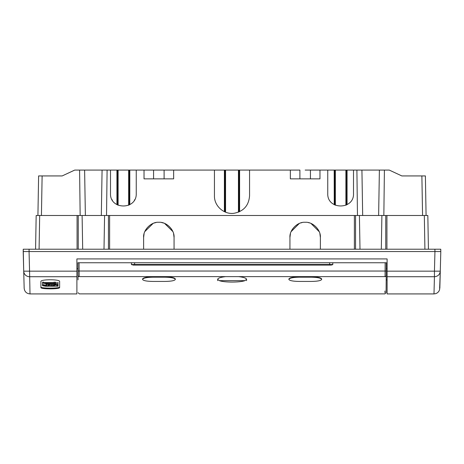 <?xml version="1.0" encoding="UTF-8"?>
<svg xmlns="http://www.w3.org/2000/svg" width="464" height="464" viewBox="0 0 464 464"><rect width="100%" height="100%" fill="white"/><g stroke="black" fill="none" stroke-linecap="round" stroke-linejoin="round"><path stroke-width="0.7" d="M387.104 276.724L434.437 276.724L434.437 271.162L387.104 271.162L387.104 293.921L433.991 293.921L434.437 276.724C437.923 276.411 439.872 274.555 440.284 271.162L434.437 271.162L434.948 251.546L440.8 251.546L440.777 250.363L440.794 251.546L23.2 251.546L23.223 250.369L23.206 251.546L29.064 251.546L29.563 271.162L23.716 271.162L23.246 249.209L23.223 250.369L23.246 249.209L143.62 249.209L143.62 237.504C142.947 229.97 151.305 221.612 158.839 222.285C166.373 221.612 174.731 229.97 174.058 237.504L174.058 249.209L143.62 249.209M28.693 249.209L29.093 249.209L29.064 251.546L434.948 251.546L434.907 249.209L440.754 249.209L440.777 250.363L440.754 249.209L440.777 250.363L440.754 249.209L320.38 249.209L320.38 237.504C321.053 229.97 312.695 221.612 305.161 222.285C297.627 221.612 289.269 229.97 289.942 237.504L289.942 249.209L174.058 249.209M381.309 249.209L381.895 215.493L359.414 215.493L360 249.209M383.844 215.493L384.407 170.079L389.267 170.079L401.818 175.931L425.389 175.931L426.08 215.493L424.322 215.493L427.831 215.493L428.423 249.197L427.831 215.493M424.914 249.197L424.322 215.493L381.895 215.493M354.386 249.209L354.386 215.493L359.414 215.493M354.386 215.493L36.169 215.493L35.577 249.197L36.169 215.493M106.534 215.493L107.097 170.079L74.733 170.079L62.182 175.931L38.611 175.931L37.92 215.493L39.678 215.493L39.086 249.209M26.802 249.209L23.246 249.209M104 249.209L104.586 215.493M109.614 215.493L109.614 249.209M143.62 237.475L144.084 233.775M144.814 231.594L153.149 223.387M154.025 223.068L155.991 222.552M161.6 222.534L163.711 223.085M164.587 223.41L172.834 231.53M173.594 233.775L174.058 237.464M320.38 237.475L319.882 233.653M319.238 231.722L310.984 223.445M309.453 222.9L308.49 222.656M302.023 222.61L300.678 222.958M299.286 223.468L291.119 231.646M290.435 233.659L289.942 237.464M82.105 215.493L82.691 249.209M77.076 249.209L77.076 215.493M386.924 215.493L386.924 249.209M425.697 193.488L425.389 175.931L423.632 175.931M390.323 170.566L401.818 175.931L406.122 175.931M425.952 208.121L426.045 213.388L425.952 208.121M384.407 170.079L305.161 170.079L310.428 170.079L310.428 178.855M299.895 178.855L299.895 170.079L173.646 170.079L173.646 178.855L144.031 178.855L144.031 170.079L173.646 170.079M129.224 204.955L129.224 170.079L144.031 170.079M129.224 170.079L107.097 170.079M238.438 212.164L238.438 170.079M239.024 211.92L239.024 170.079M225.562 170.079L225.562 212.164M249.557 170.079L249.557 195.831C248.803 205.494 243.67 211.306 234.169 213.254C224.153 214.832 214.142 206.062 214.443 195.831L214.443 170.079M353.504 170.079L353.504 193.488C354.334 210.024 327.045 210.192 327.752 193.488L327.752 170.079M357.466 215.493L356.903 170.079M136.248 170.079L136.248 193.488C136.892 210.209 109.73 210.041 110.496 193.488L110.496 170.079M319.969 170.079L319.969 178.855L290.354 178.855L290.354 170.079M334.242 204.67L334.19 170.079M347.066 170.079L347.066 204.636M346.48 204.955L346.48 170.079M345.895 205.239L345.895 170.079M335.362 170.079L335.362 205.233M334.776 204.955L334.776 170.079M80.156 215.493L79.593 170.079M40.368 175.931L38.611 175.931L38.303 193.488M73.677 170.566L62.182 175.931L57.878 175.931M38.048 208.121L37.955 213.388L38.048 208.121M116.934 204.641L116.934 170.079M112.398 200.228L112.126 199.764M117.52 204.955L117.52 170.079M118.105 170.079L118.105 205.233M128.638 205.239L128.638 170.079M129.81 170.079L129.787 204.653M134.595 199.798L134.34 200.233M164.105 178.855L164.105 170.079L153.572 170.079L153.572 178.855M224.39 211.654L224.39 170.079M224.976 211.92L224.976 170.079M239.61 170.079L239.61 211.642M45.524 285.14L42.508 284.56L42.787 282.994L46.702 283.898L54.224 283.898L58.052 284.397L46.702 284.444L45.524 285.14M46.006 285.111L46.006 284.548M46.006 283.092L46.006 283.585M42.508 283.04L42.508 282.46M58.052 286.201L45.495 286.23L42.508 285.656L42.508 285.064L46.702 285.766L48.842 285.662L49.12 285.285L53.859 285.766L54.555 285.662L54.555 285.024L55.03 284.995L58.052 285.575L58.052 286.201M58.052 284.995L58.052 285.575M54.555 285.024L54.555 284.444M48.842 285.331L48.842 284.751M46.006 285.035L46.006 285.609L46.006 285.035M42.508 285.064L42.508 284.484M46.731 283.115L43.187 282.576L54.224 282.576L58.052 283.069L46.731 283.115M77.946 268.639L76.896 268.639M386.286 268.639L387.104 268.639M387.104 271.162L387.104 258.924L76.896 258.924L76.896 293.921L30.009 293.921L29.951 291.583M76.896 276.724L29.563 276.724A5.852 5.719 178.5 0 1 23.716 271.179L23.716 271.162C24.308 293.898 24.308 293.898 23.716 271.162L23.2 251.546M76.896 271.162L29.563 271.162L30.009 293.921C26.535 293.602 24.586 291.705 24.163 288.243L23.716 271.179A5.852 5.719 178.5 0 1 23.716 271.162M50.269 288.852C44.596 288.799 41.476 288.417 40.902 287.703L40.902 281.491C40.455 279.2 60.088 279.2 59.636 281.491L59.636 287.703C59.061 288.417 55.941 288.799 50.269 288.852M434.049 291.583L434.008 293.231M440.284 271.173L440.8 251.546L440.284 271.162C439.692 293.898 439.692 293.898 440.284 271.162L440.284 271.162A5.852 5.719 -178.5 0 1 440.284 271.173L439.588 289.785L438.753 291.473L437.459 292.784L435.771 293.648L433.991 293.921M40.902 286.996C40.397 288.492 60.146 288.492 59.636 286.996M77.964 271.028L78.004 275.477C78.201 298.456 78.201 298.456 78.004 275.477A1.172 1.143 179.5 0 0 79.176 276.614C79.373 299.628 79.373 299.628 79.176 276.614L79.06 262.746L77.894 262.746L77.964 271.028L385.097 271.046L385.056 276.614C384.859 299.628 384.859 299.628 385.056 276.614A1.172 1.143 0.5 0 0 386.222 275.477C386.031 298.456 386.031 298.456 386.228 275.477L386.338 262.746L79.06 262.746M78.039 279.879L78.004 275.523M77.987 273.888L77.981 272.693M332.787 262.746L332.787 264.642L331.197 265.083L133.035 265.083L134.601 265.083L131.445 264.642L131.445 262.746M131.445 264.509L332.787 264.509M387.104 279.879L386.187 279.879L386.152 283.933L386.234 274.897M386.239 273.888L386.251 272.693M384.917 292.662L384.934 291.003M219.368 280.656L217.657 279.34C217.86 278.145 220.551 277.24 225.719 276.614L238.513 276.614C243.675 277.234 246.361 278.145 246.575 279.345L244.864 280.656C240.045 282.524 224.286 282.541 219.368 280.656L244.864 280.656M164.807 276.84C171.204 276.991 174.719 277.71 175.34 278.997L175.34 279.34C174.719 278.052 171.21 277.333 164.807 277.182L164.807 276.84L153.103 276.84L153.103 277.182L164.807 277.182M153.103 277.182C146.705 277.333 143.19 278.052 142.564 279.34L142.564 278.997C143.19 277.71 146.699 276.991 153.103 276.84M321.662 278.997C321.053 277.71 317.544 276.991 311.129 276.84L299.425 276.84C293.028 276.985 289.513 277.704 288.886 278.997L288.886 279.34C289.495 278.052 293.01 277.333 299.425 277.182L311.129 277.182C317.527 277.327 321.042 278.046 321.662 279.34L321.662 279.427C321.053 280.668 317.544 281.335 311.129 281.433L299.425 281.433C293.028 281.341 289.513 280.668 288.886 279.427M142.564 279.34L142.564 279.427C143.19 280.668 146.699 281.335 153.103 281.433L164.807 281.433C171.204 281.335 174.719 280.668 175.34 279.427L175.34 279.34M288.886 278.997L288.886 279.34M440.794 251.546L440.777 250.363M108.448 249.209L108.448 215.493M289.942 249.209L320.38 249.209M355.552 215.493L355.552 249.209M78.248 215.493L78.248 249.209M385.752 249.209L385.752 215.493M421.88 175.931L422.571 215.493M379.384 170.079L378.63 215.493M362.674 215.493L361.926 170.079M85.37 215.493L84.616 170.079M102.074 170.079L101.326 215.493M41.429 215.493L42.12 175.931M57.971 283.788L57.971 284.368M55.465 283.4L55.465 283.98M54.224 283.898L54.224 283.324M46.702 283.324L46.702 283.898M45.495 283.394L45.495 283.034M42.984 282.646L42.984 283.011M57.536 285.383L57.536 284.803M55.03 284.444L55.03 284.995M53.859 285.766L53.859 285.192M53.07 285.192L53.07 285.766M51.835 285.691L51.835 285.111M49.317 284.722L49.317 285.302M48.14 285.766L48.14 285.192M46.702 285.192L46.702 285.766M42.984 282.588L42.984 282.071M57.971 283.04L57.971 282.46M55.46 282.077L55.46 282.651M54.224 282.576L54.224 281.996M43.187 281.996L43.187 282.576M439.768 273.371A5.852 5.719 -178.5 0 0 439.953 272.925M440.139 272.293A5.852 5.719 -178.5 0 0 440.237 271.753M386.268 271.028L385.097 271.046L385.166 262.746M134.601 262.746L134.601 265.083M331.197 265.083L329.631 265.083L329.631 262.746M79.176 276.614L225.719 276.614M238.513 276.614L385.056 276.614M311.129 277.182L311.129 276.84M299.425 276.84L299.425 277.182M58.052 283.817L58.052 284.397M58.052 282.495L58.052 283.069M42.903 282.037L42.903 282.617M440.255 272.484L439.837 288.225M386.083 292.72L384.917 293.88L79.327 293.88L78.149 292.72M246.529 280.656L246.575 279.345M217.697 280.656L217.657 279.345"/></g></svg>
